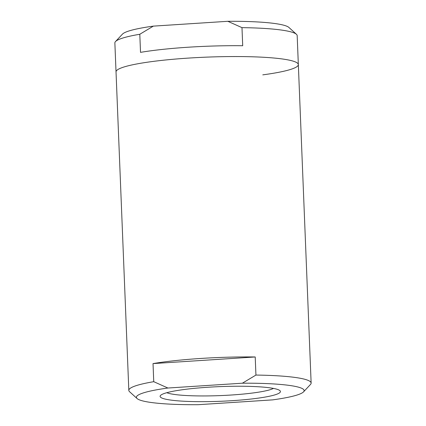 <?xml version="1.0" encoding="UTF-8"?>
<svg xmlns="http://www.w3.org/2000/svg" width="426" height="426" viewBox="0 0 426 426"><rect width="100%" height="100%" fill="white"/><g stroke="black" fill="none" stroke-linecap="round" stroke-linejoin="round"><path stroke-width="0.64" d="M166.811 392.697A55.103 6.715 177.7 0 0 231.211 395.024A55.103 6.715 177.7 0 0 273.455 388.416M232.447 400.658A60.21 7.338 177.7 0 0 279.941 390.653A60.21 7.338 177.7 0 0 208.085 387.239A60.21 7.338 177.7 0 0 160.522 395.45A60.21 7.338 177.7 0 0 232.447 400.658M255.935 375.066L242.373 383.203A83.933 10.229 -2.3 0 1 302.396 388.629A83.933 10.229 -2.3 0 1 303.546 391.861A83.933 10.229 -2.3 0 1 272.64 399.876L198.165 404.7A83.933 10.229 -2.3 0 1 137.092 398.55A83.933 10.229 -2.3 0 1 167.897 388.027L153.749 381.685L153.025 363.591A91.228 11.119 -2.3 0 1 200.795 358.452A91.228 11.119 -2.3 0 1 255.211 356.972L255.935 375.066A91.228 11.119 -2.3 0 1 309.244 380.929A91.228 11.119 -2.3 0 1 311.134 383.054A91.228 11.119 -2.3 0 1 310.495 384.444L303.546 391.861M188.729 58.074A91.228 11.119 177.7 0 0 116.032 71.898A91.228 11.119 -2.3 0 1 188.729 58.074A91.228 11.119 -2.3 0 1 298.338 64.576A91.228 11.119 177.7 0 0 188.729 58.074M137.092 398.55L129.568 391.712A91.228 11.119 -2.3 0 1 128.822 390.376A91.228 11.119 -2.3 0 1 153.749 381.685M153.025 363.591L255.211 356.972M242.373 383.203L167.897 388.027M241.984 27.642A91.228 11.119 -2.3 0 1 296.432 34.288L288.908 27.45A83.933 10.229 177.7 0 0 227.835 21.3L241.984 27.642L242.708 45.736A91.228 11.119 177.7 0 0 188.297 47.217A91.228 11.119 177.7 0 0 140.521 52.355L139.797 34.261L153.36 26.124A83.933 10.229 177.7 0 0 122.454 34.139L115.505 41.556A91.228 11.119 -2.3 0 1 139.797 34.261M128.822 390.376L114.866 42.946A91.228 11.119 -2.3 0 1 115.505 41.556M311.134 383.054L298.338 64.576A91.228 11.119 -2.3 0 1 262.778 74.859M296.432 34.288A91.228 11.119 -2.3 0 1 297.178 35.624L298.338 64.576M227.835 21.3L153.36 26.124"/></g></svg>
